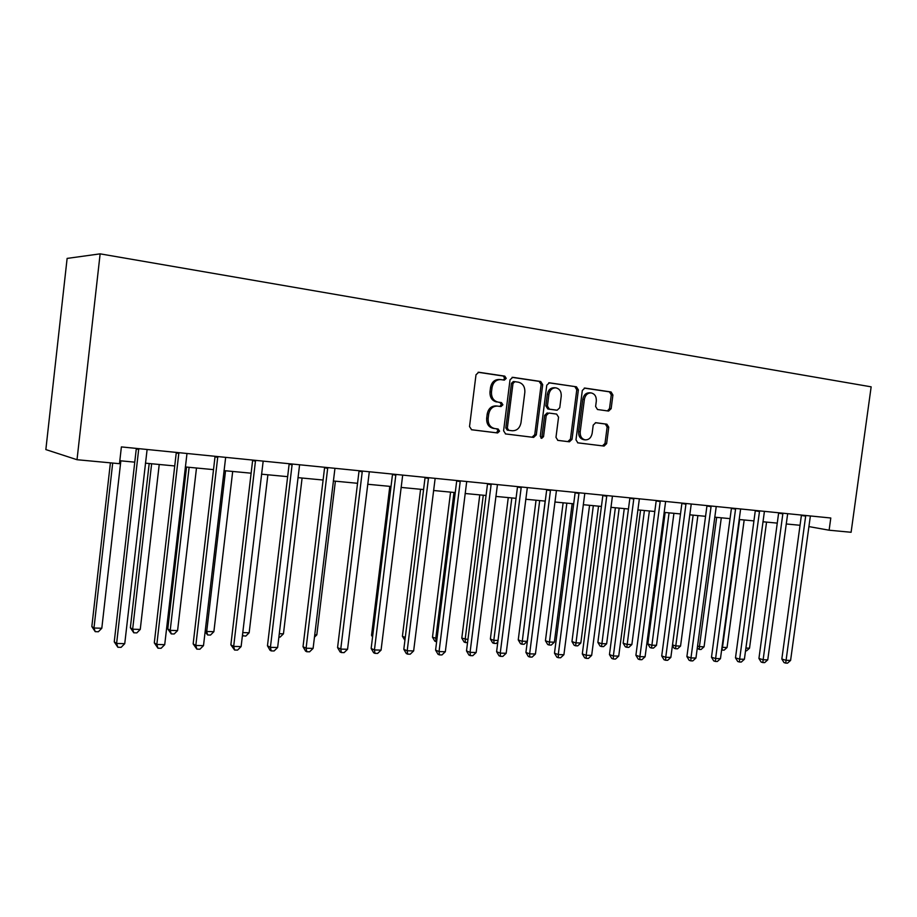 <?xml version="1.0" encoding="UTF-8"?>
<svg xmlns="http://www.w3.org/2000/svg" width="917" height="917" viewBox="0 0 917 917"><rect width="100%" height="100%" fill="white"/><g stroke="black" fill="none" stroke-linecap="round" stroke-linejoin="round"><path stroke-width="1.38" d="M506.218 378.377L504.786 376.13L478.72 372.245L476.003 374.778L469.527 426.577L471.636 429.764L497.622 432.962L499.57 431.185L498.126 428.984L494.802 428.571C490.159 427.437 487.936 424.067 488.153 418.473L488.692 414.197C489.838 408.799 492.761 406.105 497.472 406.093L500.98 406.563L502.894 404.798L501.45 402.586L498.126 402.127C493.484 400.935 491.271 397.531 491.489 391.914L492.028 387.627C493.14 382.32 496.005 379.638 500.636 379.592L504.35 380.119L506.218 378.377M503.33 379.982L504.694 378.262L503.261 376.027L478.101 372.279M471.372 429.706L496.12 432.755L498.057 430.99L496.762 428.824M499.811 406.403L501.381 404.649L499.937 402.437L498.126 402.127M608.601 411.068L611.146 408.673L612.911 395.009L611.077 391.972L584.828 388.063L582.318 390.482L575.979 439.839L577.87 442.854L604.074 446.075L606.618 443.645L608.75 427.184L606.905 424.193L595.741 422.691L593.207 425.121L592.153 433.351C591.224 437.707 588.932 439.885 585.264 439.885C581.687 438.991 580.002 436.309 580.209 431.815L584.381 399.376C585.264 395.112 587.499 392.946 591.075 392.9C594.766 393.76 596.508 396.488 596.314 401.096L595.614 406.472L597.483 409.509L608.601 411.068M77.017 459.715L119.485 463.693L121.388 446.911L830.791 518.002L829.117 530.209L851.102 532.273L871.15 386.836L100.136 253.849L67.124 258.411L45.85 449.582L77.017 459.715L100.136 253.849M542.692 384.636L540.709 381.483L512.775 377.323L510.024 379.81L503.593 430.818L505.634 433.947L533.602 437.398L536.296 434.899L542.692 384.636L541.133 384.51L539.15 381.369L512.076 377.345M549.145 382.767L576.461 386.814L578.375 389.897L572.025 439.346L569.411 441.811L557.914 440.389M548.767 413.028L556.608 414.083L558.556 417.166L555.977 437.34L557.903 440.389M548.847 413.04L546.211 415.516L543.529 436.641L541.649 438.383L540.273 436.24L546.761 385.232L549.443 382.79M808.863 526.587L829.117 530.209M119.818 460.735L134.765 462.157M145.425 463.165L174.746 465.951M185.314 466.948L213.512 469.63M224 470.627L251.132 473.195M261.517 474.181L287.64 476.657M297.945 477.642L323.093 480.027M333.318 480.989L357.55 483.293M367.683 484.256L391.032 486.468M401.073 487.42L423.585 489.563M433.546 490.503L455.245 492.567M465.125 493.495L486.056 495.489M495.856 496.418L516.053 498.332M525.762 499.249L545.26 501.106M554.888 502.012L573.698 503.8M583.258 504.705L601.426 506.436M610.894 507.33L628.443 508.992M637.842 509.886L654.795 511.491M664.114 512.385L680.494 513.933M689.733 514.815L705.563 516.317M714.733 517.188L730.035 518.632M739.136 519.503L753.934 520.902M762.944 521.762L777.261 523.114M786.201 523.962L800.048 525.281M500.292 379.558L499.123 379.478C494.492 379.523 491.627 382.206 490.526 387.513L492.028 387.627M496.613 401.978C491.982 400.786 489.77 397.393 489.987 391.788L490.526 387.513M496.12 405.956L495.959 405.933C491.26 405.944 488.337 408.638 487.202 414.025L488.692 414.197M494.802 428.571L493.3 428.377C488.658 427.242 486.446 423.883 486.663 418.301L487.202 414.025M505.382 433.901L532.066 437.191L534.749 434.692L541.133 384.51M514.918 381.678L512.993 383.421L507.342 428.136L508.775 430.325L512.259 430.761C516.936 430.772 519.847 428.101 520.994 422.714L524.833 392.327C525.074 386.802 522.919 383.421 518.38 382.194L514.918 381.678M514.701 381.667L513.314 381.564L511.457 383.306L512.993 383.421M508.775 430.325L507.25 430.119L505.829 427.941L511.457 383.306M548.756 382.802L576.461 386.814M557.662 440.343L567.829 441.593L570.443 439.14L576.782 389.782L574.879 386.699M547.277 412.868L544.652 415.344L541.97 436.435L543.529 436.641M540.892 438.039L541.97 436.435M561.227 396.19C561.422 391.513 559.611 388.728 555.794 387.845C552.103 387.891 549.81 390.08 548.905 394.425L547.426 406.048L549.386 409.154L557.158 410.208L559.76 407.756L561.227 396.19M555.564 387.834L554.223 387.731C550.532 387.776 548.24 389.966 547.334 394.287L548.905 394.425M555.668 410.059L547.816 408.993L545.856 405.899L547.334 394.287M591.075 392.9L589.471 392.774C585.894 392.82 583.67 394.975 582.776 399.239L584.381 399.376M585.264 439.885L583.67 439.679C580.094 438.796 578.409 436.102 578.616 431.62L582.776 399.239M577.63 442.808L602.469 445.868L605.002 443.438L607.134 427.001L605.289 424.009L595.408 422.691M607.49 410.908L609.518 408.512L611.284 394.872L609.45 391.846L584.255 388.097M110.407 462.844L91.838 626.54L93.981 628.007L101.81 628.248L120.849 460.838M112.699 463.051L93.981 628.007L95.23 631.664L91.838 626.54M101.81 628.248L98.36 631.756L95.23 631.664M138.765 449.548L136.278 448.894L114.247 641.843L116.608 643.459L138.754 448.654M124.746 643.665L121.113 647.333L117.857 647.253L116.608 643.459L124.746 643.665L147.11 449.49M117.857 647.253L114.247 641.843M149.196 463.521L130.352 627.744L132.656 629.2L140.255 629.429L159.226 464.472M151.637 463.761L132.656 629.2L133.79 632.799L130.352 627.744M140.255 629.429L136.828 632.89L133.79 632.799M186.541 467.062L167.777 628.924L170.207 630.357L177.589 630.587L196.49 468.014M189.12 467.315L170.207 630.357L171.238 633.899L167.777 628.924M177.589 630.587L174.184 633.979L171.238 633.899M225.536 470.765L206.703 631.481L213.879 631.698L232.689 471.453M205.248 630.678L206.703 631.481L207.632 634.965L205.11 631.779M213.879 631.698L210.497 635.057L207.632 634.965M178.895 453.56L176.247 452.895L154.297 642.874L156.83 644.468L178.884 452.677M164.716 644.674L161.105 648.285L157.953 648.204L156.83 644.468L164.716 644.674L186.988 453.491M157.953 648.204L154.297 642.874M217.81 457.445L215.014 456.769L193.155 643.883L195.825 645.453L217.799 456.574M203.494 645.648L199.906 649.202L196.846 649.133L195.825 645.453L203.494 645.648L225.662 457.365M196.846 649.133L193.155 643.883M255.556 461.217L252.622 460.529L230.866 644.846L233.675 646.405L255.545 460.357M241.114 646.588L237.56 650.096L234.592 650.027L233.675 646.405L241.114 646.588L263.179 461.125M234.592 650.027L230.866 644.846M242.764 632.592L249.149 632.787L267.879 474.788M249.149 632.787L245.79 636.089L242.397 635.687M243.005 636.008L242.569 634.232M292.191 464.873L289.13 464.185L267.466 645.797L270.412 647.333L292.179 464.025M277.633 647.517L274.103 650.967L271.226 650.898L270.412 647.333L277.633 647.517L299.595 464.77M271.226 650.898L270.045 650.279L267.466 645.797M279.284 633.716L283.445 633.842L302.094 478.032M283.445 633.842L280.121 637.097L278.883 637.063M327.759 468.427L324.584 467.727L303.023 646.714L306.095 648.227L327.759 467.59M313.098 648.411L309.602 651.804L306.805 651.746L306.095 648.227L313.098 648.411L334.957 468.312M306.805 651.746L305.579 651.127L303.023 646.714M314.749 634.805L316.812 634.873L335.381 481.196M316.812 634.873L314.462 637.166M362.318 471.877L359.017 471.178L337.571 647.597L340.757 649.098L362.318 471.063M347.566 649.27L344.093 652.629L341.376 652.56L340.757 649.098L347.566 649.27L369.31 471.762M341.376 652.56L340.104 651.953L337.571 647.597M349.205 635.871L367.774 484.268M395.892 475.235L392.487 474.525L371.156 648.468L374.445 649.947L395.892 474.421M381.071 650.119L377.621 653.42L374.973 653.362L374.445 649.947L381.071 650.119L402.689 475.109M374.973 653.362L373.655 652.755L371.156 648.468M389.817 486.354L371.545 635.298L372.715 635.802M372.554 637.028L371.545 635.298M428.537 478.491L425.041 477.78L403.812 649.305L407.194 650.772L428.537 477.7M413.647 650.932L410.22 654.199L407.652 654.13L407.194 650.772L413.647 650.932L435.151 478.353M407.652 654.13L406.3 653.546L403.812 649.305M420.594 489.277L402.414 636.272L405.28 637.464M404.924 640.341L402.414 636.272M460.288 481.666L456.7 480.944L435.586 650.119L439.06 651.574L460.288 480.875M445.33 651.735L441.937 654.944L439.438 654.887L439.06 651.574L445.33 651.735L466.719 481.517M439.438 654.887L438.039 654.302L435.586 650.119M450.568 492.12L432.492 637.212L437.031 638.564M453.984 492.44L435.758 638.53L436.125 641.694L434.818 641.155L432.492 637.212M491.168 484.749L487.5 484.027L466.501 650.921L470.066 652.354L491.18 483.97M476.164 652.514L472.805 655.678L470.364 655.621L470.066 652.354L476.164 652.514L497.438 484.6M470.364 655.621L468.942 655.047L466.501 650.921M479.786 494.893L461.801 638.129L467.934 639.516M483.282 495.226L465.148 639.436L465.446 642.553L464.105 642.026L461.801 638.129M467.544 642.622L465.446 642.553M521.234 487.752L517.486 487.019L496.601 651.7L500.246 653.122L521.246 486.984M506.184 653.271L502.848 656.4L500.476 656.343L500.246 653.122L506.184 653.271L527.332 487.592M500.476 656.343L499.02 655.77L496.601 651.7M508.27 497.599L490.377 639.023L493.805 640.318L498.034 640.444M511.835 497.931L493.805 640.318L494.034 643.402L492.658 642.874L490.377 639.023M497.828 642.003L496.292 643.459L494.034 643.402M550.509 490.675L546.681 489.942L525.922 652.457L529.636 653.855L550.521 489.919M535.425 654.004L532.112 657.088L529.797 657.031L529.636 653.855L535.425 654.004L556.447 490.515M529.797 657.031L528.318 656.469L525.922 652.457M536.044 500.223L518.243 639.894L521.739 641.178L527.241 641.35L545.157 501.095M539.677 500.579L521.911 644.215L520.512 643.7L518.243 639.894M527.241 641.35L524.111 644.284L521.911 644.215M579.017 493.518L575.119 492.784L554.476 653.191L558.27 654.578L579.028 492.773M563.909 654.715L560.619 657.764L558.373 657.707L558.27 654.578L563.909 654.715L584.805 493.357M558.373 657.707L556.848 657.157L554.476 653.191M563.13 502.803L545.432 640.742L548.985 642.015L554.361 642.187L572.174 503.662M566.832 503.146L549.1 645.018L547.678 644.502L545.432 640.742M554.361 642.187L551.243 645.075L549.1 645.018M606.79 496.292L602.836 495.558L582.306 653.901L586.169 655.277L606.802 495.558M591.66 655.414L588.405 658.429L586.204 658.372L586.169 655.277L591.66 655.414L612.441 496.12M586.204 658.372L584.668 657.821L582.306 653.901M589.562 505.313L571.956 641.579L575.578 642.84L580.816 643L598.537 506.161M593.322 505.668L575.635 645.797L574.191 645.293L571.956 641.579M580.816 643L577.733 645.855L575.635 645.797M633.865 498.997L629.853 498.263L609.45 654.6L613.358 655.964L633.876 498.275M618.723 656.102L615.49 659.071L613.347 659.014L613.358 655.964L618.723 656.102L639.367 498.825M613.347 659.014L611.777 658.463L609.45 654.6M615.364 507.754L597.861 642.393L601.529 643.631L606.641 643.791L624.271 508.603M619.17 508.121L601.541 646.554L600.073 646.061L597.861 642.393M606.641 643.791L603.581 646.623L601.541 646.554M660.263 501.633L656.182 500.9L635.905 655.288L639.883 656.629L660.274 500.923M645.098 656.767L641.9 659.69L639.802 659.644L639.883 656.629L645.098 656.767L665.627 501.45M639.802 659.644L638.221 659.105L635.905 655.288M640.559 510.15L623.147 643.184L626.873 644.41L631.87 644.571L649.385 510.987M644.41 510.505L626.827 647.299L625.337 646.806L623.147 643.184M631.87 644.571L628.821 647.368L626.827 647.299M686.008 504.201L681.881 503.467L661.719 655.953L665.742 657.283L686.019 503.502M670.843 657.409L667.656 660.309L665.616 660.263L665.742 657.283L670.843 657.409L691.246 504.018M665.616 660.263L664.011 659.724L661.719 655.953M665.157 512.477L647.838 643.952L651.62 645.178L656.492 645.327L673.926 513.314M669.066 512.855L651.529 648.032L650.015 647.54L647.838 643.952M656.492 645.327L653.477 648.09L651.529 648.032M711.111 506.711L706.938 505.978L686.902 656.595L690.982 657.913L711.133 506.012M695.946 658.039L692.793 660.905L690.81 660.859L690.982 657.913L695.946 658.039L716.234 506.528M690.81 660.859L689.171 660.32L686.902 656.595M693.137 515.136L675.783 645.923L680.552 646.072L697.883 515.583M672.493 644.88L675.783 645.923L675.657 648.743L674.121 648.25L672.425 645.453M680.552 646.072L677.56 648.8L675.657 648.743M735.617 509.153L731.411 508.419L711.489 657.237L715.604 658.532L735.64 508.465M720.464 658.658L717.335 661.489L715.386 661.444L715.604 658.532L720.464 658.658L740.615 508.969M715.386 661.444L713.747 660.916L711.489 657.237M716.658 517.36L699.407 646.645L704.073 646.794L721.301 517.807M697.55 646.072L699.407 646.645L699.235 649.431L697.252 648.25M704.073 646.794L701.092 649.488L699.235 649.431M759.551 511.548L755.287 510.815L735.491 657.856L739.652 659.14L759.563 510.872M744.398 659.266L741.291 662.051L739.389 662.005L739.652 659.14L744.398 659.266L764.423 511.354M739.389 662.005L737.726 661.489L735.491 657.856M739.641 519.549L722.493 647.356L727.055 647.505L744.18 519.973M722 647.207L722.275 650.107L721.633 649.912M727.055 647.505L724.098 650.164L722.275 650.107M782.9 513.875L778.613 513.142L758.932 658.452L763.139 659.736L782.923 513.211M767.758 659.85L764.686 662.613L762.829 662.567L763.139 659.736L767.758 659.85L787.669 513.68M762.829 662.567L761.144 662.051L758.932 658.452M745.899 648.078L749.521 648.193L766.555 522.094M749.521 648.193L746.587 650.829L745.532 650.795M805.722 516.156L801.389 515.423L781.834 659.048L786.075 660.309L805.745 515.492M790.592 660.423L787.531 663.151L785.731 663.106L786.075 660.309L790.592 660.423L810.376 515.962M785.731 663.106L784.035 662.601L781.834 659.048M503.261 376.027L504.786 376.13M499.937 402.437L501.45 402.586M489.987 391.788L491.489 391.914M486.663 418.301L488.153 418.473M496.12 432.755L497.622 432.962M534.749 434.692L536.296 434.899M532.066 437.191L533.602 437.398M539.15 381.369L540.709 381.483M505.829 427.941L507.342 428.136M576.782 389.782L578.375 389.897M570.443 439.14L572.025 439.346M567.829 441.593L569.411 441.811M544.652 415.344L546.211 415.516M545.856 405.899L547.426 406.048M547.816 408.993L549.386 409.154M555.53 410.048L557.1 410.208M578.616 431.62L580.209 431.815M605.289 424.009L606.905 424.193M607.134 427.001L608.75 427.184M605.002 443.438L606.618 443.645M602.469 445.868L604.074 446.075M609.45 391.846L611.077 391.972M611.284 394.872L612.911 395.009M609.518 408.512L611.146 408.673M495.959 405.933L497.472 406.093M513.314 381.564L514.85 381.667M555.587 410.059L557.158 410.208"/></g></svg>
